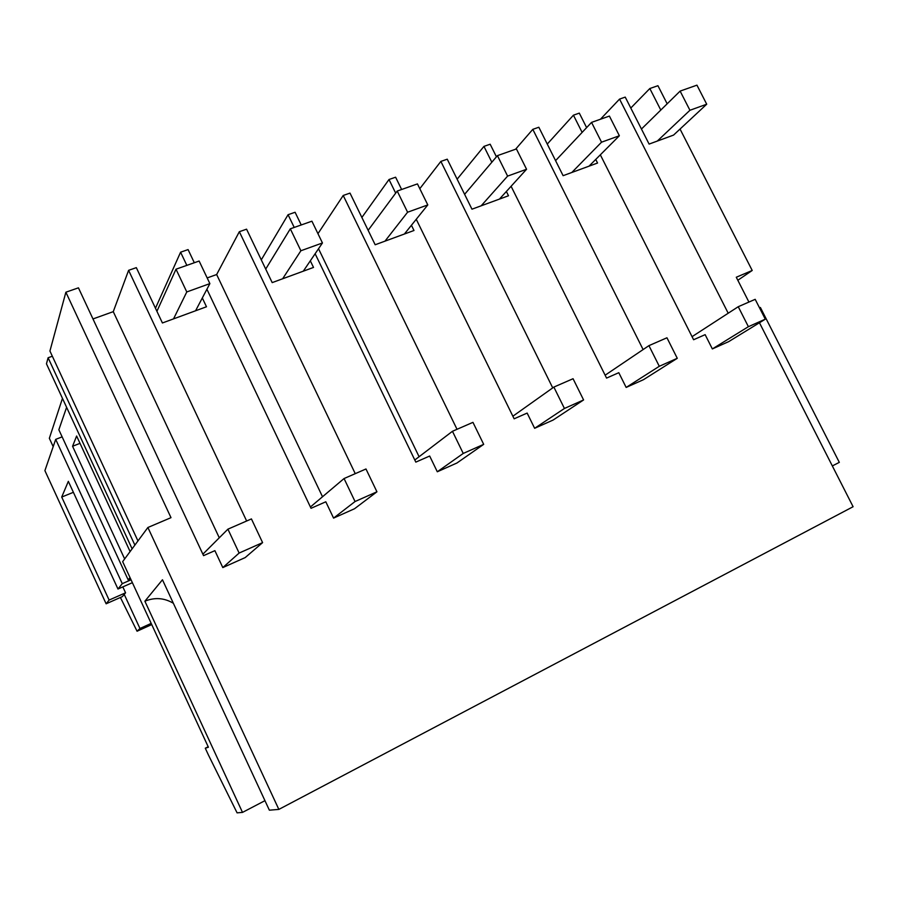 <?xml version="1.0" encoding="UTF-8"?>
<svg xmlns="http://www.w3.org/2000/svg" width="898" height="898" viewBox="0 0 898 898"><rect width="100%" height="100%" fill="white"/><g stroke="black" fill="none" stroke-linecap="round" stroke-linejoin="round"><path stroke-width="1.35" d="M600.335 154.826L693.604 339.736L705.143 334.651L712.35 348.929L728.727 341.61L765.298 319.172L748.393 326.692L712.35 348.929M264.955 800.668L242.505 812.398L144.881 601.211C154.748 597.17 164.244 597.855 173.359 603.265M202.319 297.979L206.484 306.768L162.415 322.966L136.328 267.638L128.605 270.332L246.647 521.008M222.805 567.581L245.199 557.579L262.598 542.628L239.126 553.056L222.805 567.581L214.891 550.654L203.565 555.649L78.44 287.831L65.88 292.209L171.002 517.663L147.889 527.496L278.851 809.401L853.1 506.719L759.461 322.764M748.921 302.054L736.281 277.235L752.21 270.466L680.044 129.054M667.169 103.809L657.931 85.703L649.826 88.532L660.793 110.061M641.453 129.031L680.123 91.102L696.949 85.153L706.715 104.213L673.556 135.093L649.097 144.084L625.233 97.107L619.553 99.094L728.199 313.222M547.264 144.073L573.44 115.18L579.311 113.126L586.619 127.628M573.44 115.18L582.129 132.41M595.744 159.429L597.552 163.032L563.113 175.682L538.834 127.247L532.806 129.346L643.114 349.569M626.153 387.431L643.518 379.663L677.272 358.302L659.289 366.294L626.153 387.431L618.801 372.692L606.565 378.092L511.097 186.279M457.138 179.185L483.955 146.385L490.162 144.219L496.437 156.813M483.955 146.385L491.835 162.235M506.371 191.476L508.504 195.764L471.966 209.189L447.249 159.193L440.862 161.416L552.73 387.891M534.636 428.301L553.089 420.062L583.588 399.947L564.427 408.467L534.636 428.301L527.148 413.08L514.139 418.805L416.245 219.28M361.872 217.462L389.002 179.51L395.603 177.209L401.631 189.489M389.002 179.51L395.67 193.126M411.43 225.263L413.989 230.494L375.173 244.761L350.007 193.104L343.216 195.472L457.026 429.3M437.304 471.776L456.947 462.998L483.685 444.353L463.233 453.445L437.304 471.776L429.671 456.027L415.819 462.122L315.131 253.741M261.284 259.859L288.067 214.712L295.094 212.265L301.234 224.96M288.067 214.712L294.218 227.441M310.326 260.824L313.514 267.424L272.195 282.612L246.568 229.181L239.339 231.706L355.249 473.661M333.573 518.101L354.53 508.739L376.936 491.801L355.047 501.533L333.573 518.101L325.806 501.791L311.034 508.302L206.91 289.235M155.466 308.239L180.588 252.203L188.075 249.588L194.316 262.732M180.588 252.203L186.84 265.37M147.889 527.496L122.656 561.643L208.403 747.226L205.283 748.214L208.448 755.038L237.083 812.847L242.505 812.398M144.881 601.211L162.459 579.771L269.366 810.187L278.851 809.401M619.553 99.094L600.425 119.254M630.789 108.041L649.826 88.532M752.21 270.466L737.83 280.266M65.88 292.209L49.929 351.028L137.955 540.933M205.283 748.214L208.19 746.766M832.334 465.927L839.316 462.369L760.381 307.475L759.528 307.846M151.19 623.403L139.953 628.488L124.227 594.386L122.33 596.631L106.132 603.793L44.9 470.631L55.698 439.369L62.13 436.866M139.953 628.488L137.068 631.227L151.728 624.57M120.411 597.484L137.068 631.227M62.467 398.375L49.345 438.303L53.184 446.643M52.331 356.214L48.099 357.763L46.46 363.802L132.118 548.824M128.605 270.332L113.271 311.651L92.977 318.947M113.271 311.651L219.28 537.801M48.099 357.763L134.88 545.097M124.227 594.386L125.563 592.815L109.118 600.066L106.132 603.793M109.118 600.066L61.715 497.054L68.338 481.35L117.975 589.021L132.376 582.69M55.698 439.369L122.274 583.655L117.975 589.021M122.274 583.655L131.052 579.805M66.609 407.31L58.853 429.76L128.178 579.872L130.592 578.817M130.03 577.605L128.178 579.872M125.563 592.815L122.824 586.888M61.715 497.054L73.389 492.306M130.098 551.563L76.622 436.013L72.57 446.272L80.012 443.343M124.654 558.938L72.57 446.272M532.806 129.346L515.575 149.236M440.862 161.416L419.804 188.681M343.216 195.472L317.959 233.671M318.532 248.746L419.097 456.723M239.339 231.706L216.654 274.53L207.169 277.931M216.654 274.53L322.517 496.762M680.123 91.102L689.933 110.274L657.291 141.076M706.715 104.213L689.933 110.274M765.298 319.172L755.184 299.326L738.246 306.712L748.393 326.692M738.246 306.712L692.055 336.671M555.57 160.652L591.546 122.386L601.537 142.187L571.802 172.495M591.546 122.386L609.405 116.078L619.362 135.755L589.021 166.164M619.362 135.755L601.537 142.187M677.272 358.302L666.956 337.783L648.928 345.64L659.289 366.294M648.928 345.64L605.129 375.207M464.614 194.316L497.425 155.646L507.606 176.109L481.182 205.799M497.425 155.646L516.417 148.933L526.565 169.262L499.445 199.087M526.565 169.262L507.606 176.109M583.588 399.947L573.059 378.72L553.864 387.083L564.427 408.467M553.864 387.083L512.87 416.212M368.146 230.326L397.219 191.049L407.591 212.22L384.973 241.169M397.219 191.049L417.447 183.899L427.796 204.924L404.381 234.03M427.796 204.924L407.591 212.22M483.685 444.353L472.954 422.352L452.457 431.287L463.233 453.445M452.457 431.287L414.797 460.001M265.707 269.097L290.312 228.822L300.886 250.755L282.623 278.784M290.312 228.822L311.909 221.189L322.449 242.965L303.277 271.196M322.449 242.965L300.886 250.755M376.936 491.801L365.98 468.981L344.057 478.544L355.047 501.533M344.057 478.544L310.405 507M156.914 311.303L176.008 269.198L186.784 291.951L173.538 318.88M176.008 269.198L199.132 261.037L209.874 283.611L195.573 310.775M209.874 283.611L186.784 291.951M262.598 542.628L251.429 518.921L227.912 529.169L239.126 553.056M227.912 529.169L202.881 554.178"/></g></svg>
